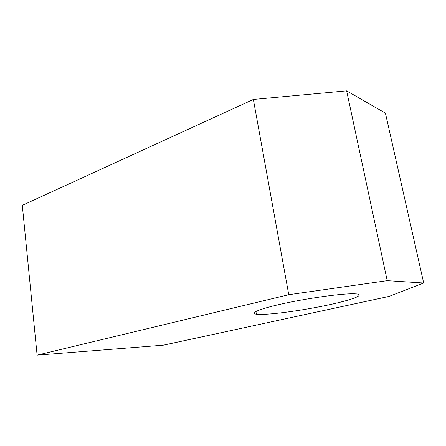 <?xml version="1.0" encoding="UTF-8"?>
<svg xmlns="http://www.w3.org/2000/svg" width="446" height="446" viewBox="0 0 446 446"><rect width="100%" height="100%" fill="white"/><g stroke="black" fill="none" stroke-linecap="round" stroke-linejoin="round"><path stroke-width="0.67" d="M354.001 293.775L356.493 293.914C365.614 294.89 351.264 300.069 328.373 304.947C305.521 309.836 277.083 313.962 262.822 314.374L256.378 314.19C248.796 313.27 260.442 308.465 285.624 303.107C310.706 297.733 342.606 293.435 354.001 293.775M423.7 283.009L385.411 113.111L346.631 90.85L387.212 280.657L423.7 283.009L389.247 296.356L163.292 345.187L37.107 355.15L288.763 294.7L253.361 99.441L22.3 205.327L37.107 355.15M387.212 280.657L288.763 294.7M253.361 99.441L346.631 90.85M256.378 314.19L255.909 311.459"/></g></svg>
